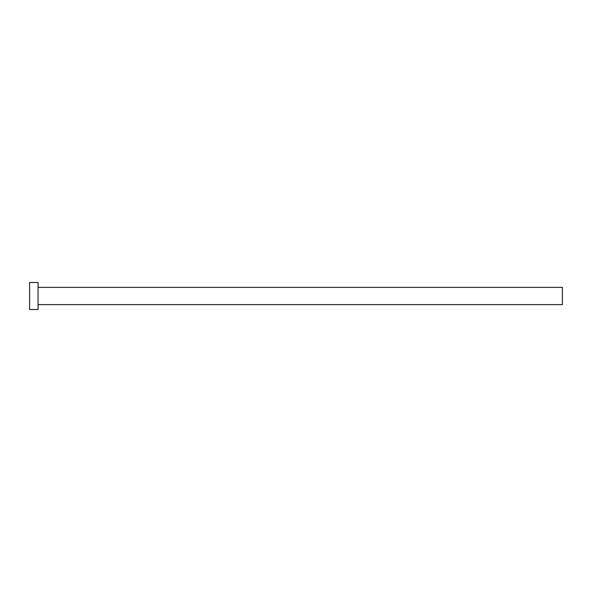 <?xml version="1.0" encoding="UTF-8"?>
<svg xmlns="http://www.w3.org/2000/svg" width="592" height="592" viewBox="0 0 592 592"><rect width="100%" height="100%" fill="white"/><g stroke="black" fill="none" stroke-linecap="round" stroke-linejoin="round"><path stroke-width="0.89" d="M38.058 287.372L562.4 287.372L562.4 304.628L38.058 304.628M38.058 296L38.058 309.535L29.6 309.535L29.6 282.465L38.058 282.465L38.058 296"/></g></svg>
